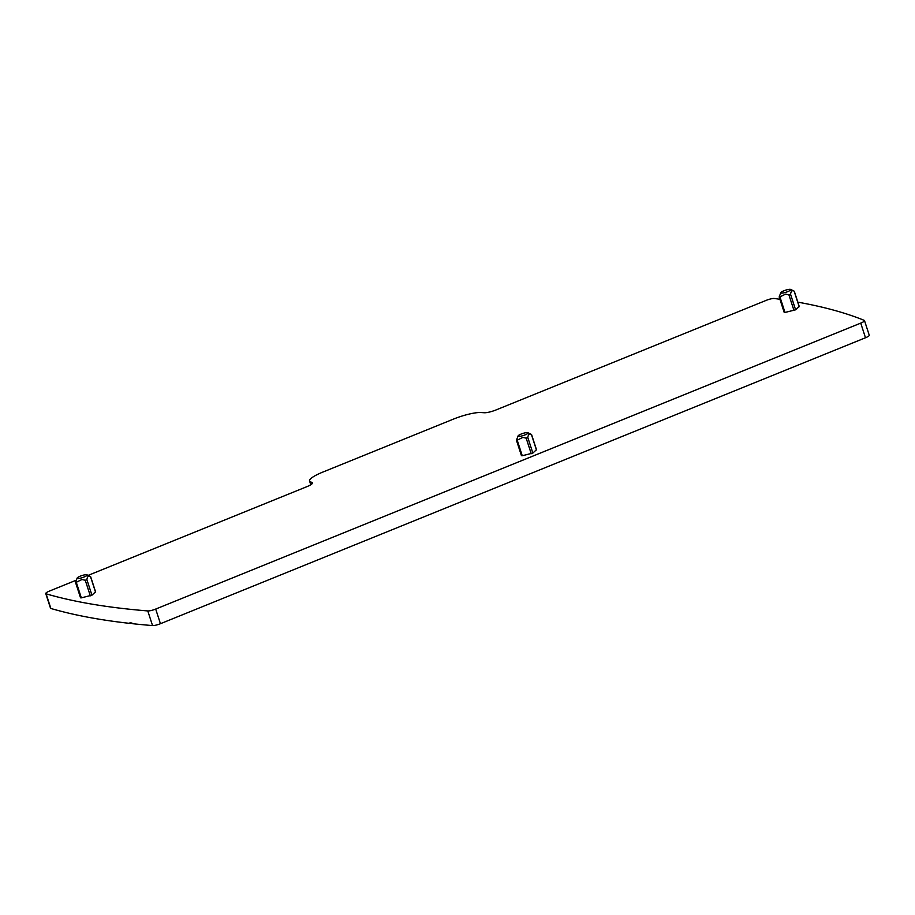 <?xml version="1.0" encoding="UTF-8"?>
<svg xmlns="http://www.w3.org/2000/svg" width="915" height="915" viewBox="0 0 915 915"><rect width="100%" height="100%" fill="white"/><g stroke="black" fill="none" stroke-linecap="round" stroke-linejoin="round"><path stroke-width="1.37" d="M45.75 593.572A6.542 1.315 162 0 0 46.116 593.835A1571.387 315.526 162 0 0 147.784 610.934A6.542 1.315 162 0 0 155.687 609.07L160.445 623.71A6.542 1.315 162 0 1 152.542 625.574A1571.387 315.526 162 0 1 132.149 623.653L131.954 623.035A1571.387 315.526 162 0 1 129.919 622.818L130.113 623.424A1571.387 315.526 162 0 1 50.874 608.475A6.542 1.315 162 0 1 50.508 608.212L45.75 593.572A6.542 1.315 162 0 1 49.513 591.044L76.037 580.282M160.445 623.71L865.487 337.761A6.542 1.315 162 0 0 869.25 335.233L864.492 320.593A6.542 1.315 162 0 1 860.729 323.121L865.487 337.761M155.687 609.07L860.729 323.121M797.834 302.156A1571.387 315.526 162 0 1 864.229 320.364A6.542 1.315 162 0 1 864.492 320.593M88.126 575.386L306.822 486.688A9.825 1.967 162 0 0 312.461 482.903A9.825 1.967 162 0 0 312.129 482.571L310.334 481.725A22.921 4.598 162 0 1 309.556 480.97A22.921 4.598 162 0 1 322.721 472.129L453.52 419.081A22.921 4.598 162 0 1 480.913 412.539L484.298 412.745A9.825 1.967 162 0 0 496.044 409.943L766.278 300.337A6.542 1.315 162 0 1 774.33 298.496A1571.387 315.526 162 0 1 779.923 299.274M527.864 432.692A5.238 1.052 162 0 1 522.591 435.734A5.238 1.052 162 0 1 518.107 435.872A5.238 1.052 162 0 1 523.517 433.241A5.238 1.052 162 0 1 527.864 432.692L531.386 434.419C529.499 433.31 528.298 434.339 527.806 437.519L526.182 438.171L522.888 437.393L517.204 440.172L522.259 455.739L532.862 453.074L536.373 449.768M522.259 455.739L521.561 455.59M790.606 289.426A5.238 1.052 162 0 1 785.322 292.457A5.238 1.052 162 0 1 780.85 292.594A5.238 1.052 162 0 1 786.26 289.964A5.238 1.052 162 0 1 790.606 289.426L794.129 291.142C792.23 290.032 791.04 291.073 790.549 294.241L788.924 294.904L785.63 294.115L779.935 296.895L784.99 312.461L795.604 309.808L799.115 306.491M784.99 312.461L784.292 312.312M86.948 574.814A5.238 1.052 162 0 1 81.664 577.845A5.238 1.052 162 0 1 77.192 577.983A5.238 1.052 162 0 1 82.602 575.352A5.238 1.052 162 0 1 86.948 574.814L90.471 576.53C88.583 575.421 87.383 576.45 86.891 579.63L85.267 580.282L81.973 579.504L76.277 582.283L81.332 597.85L91.946 595.185L95.457 591.879M81.332 597.85L80.646 597.701M516.506 440.035L517.204 440.172L516.506 440.035L518.107 435.872M779.237 296.757L779.935 296.895L779.237 296.757L780.85 292.594M75.579 582.146L76.277 582.283L75.579 582.146L77.192 577.983M130.113 623.424L131.257 622.966M147.784 610.934L152.542 625.574M46.116 593.835L50.874 608.475M312.129 482.571L312.381 483.36M310.334 481.725L311.214 484.458M526.182 438.171L531.238 453.737M527.806 437.519L532.862 453.074M531.386 434.419L536.442 449.974M788.924 294.904L793.98 310.459M790.549 294.241L795.604 309.808M794.129 291.142L799.184 306.708M85.267 580.282L90.322 595.848M86.891 579.63L91.946 595.185M90.471 576.53L95.526 592.096M309.556 480.97L310.78 484.744M531.558 434.522L536.533 449.837M516.506 440.447L521.47 455.739M794.289 291.245L799.264 306.559M779.237 297.169L784.212 312.461M90.631 576.633L95.606 591.948M75.579 582.558L80.554 597.85"/></g></svg>
